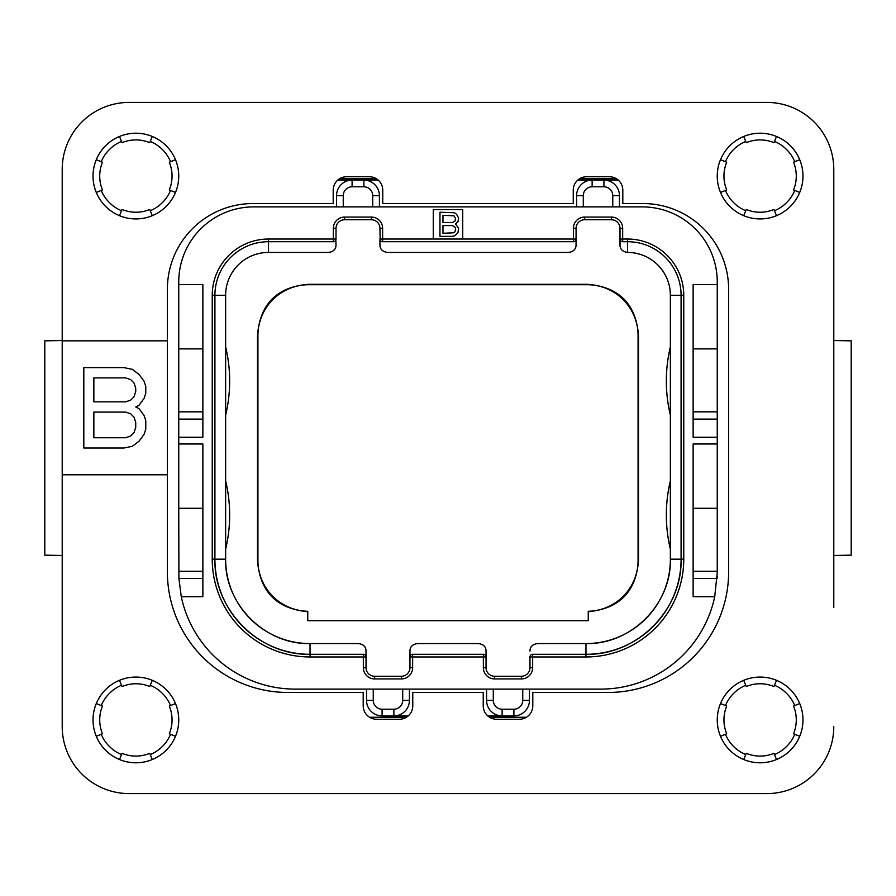 <?xml version="1.0" encoding="UTF-8"?>
<svg xmlns="http://www.w3.org/2000/svg" width="896" height="896" viewBox="0 0 896 896"><rect width="100%" height="100%" fill="white"/><g stroke="black" fill="none" stroke-linecap="round" stroke-linejoin="round"><path stroke-width="1.34" d="M202.866 419.115L178.752 419.115L178.752 348.88L202.866 348.88M178.752 419.115L178.752 508.278L202.866 508.278M178.752 348.88L178.752 281.893A75.018 75.018 0 0 1 253.77 206.886L642.23 206.886A75.018 75.018 0 0 1 717.248 281.893L717.248 572.578L714.728 596.691A116.536 116.536 0 0 1 600.712 689.114L295.288 689.114A116.536 116.536 0 0 1 181.272 596.691L178.909 578.514L178.752 508.278M202.866 411.835L178.752 411.835M178.752 284.581L202.866 284.581L202.866 437.282L178.752 437.282M714.728 596.691L693.134 596.691L693.134 443.979L717.248 443.979M181.272 596.691L202.866 596.691L202.866 443.979L178.752 443.979M717.248 284.581L693.134 284.581L693.134 437.282L717.248 437.282M462.739 239.03L462.739 209.563L433.261 209.563L433.261 239.03L576.061 239.03L575.859 240.038M717.248 571.234L693.134 571.234M717.248 508.278L693.134 508.278M717.248 411.835L693.134 411.835M717.248 348.88L693.134 348.88M717.203 575.938A116.536 116.536 0 0 1 717.091 578.514L693.134 578.514M619.461 206.886L619.461 195.63A15.534 15.534 0 0 0 603.926 180.096L610.086 180.096A133.952 133.952 0 0 1 618.565 180.365M486.584 689.114L486.584 700.37A15.534 15.534 0 0 0 502.118 715.904L513.901 715.904A15.534 15.534 0 0 0 529.446 700.37L529.446 689.114M612.763 206.886L612.763 195.63L619.461 195.63A15.534 15.534 0 0 0 603.926 180.096L592.133 180.096A15.534 15.534 0 0 0 576.598 195.63L576.598 206.886M379.411 206.886L379.411 195.63A15.534 15.534 0 0 0 363.877 180.096L352.094 180.096A15.534 15.534 0 0 0 336.549 195.63L336.549 206.886M337.736 180.096L352.094 180.096L337.736 180.096M612.763 195.63A8.837 8.837 0 0 0 603.926 186.794L603.926 180.096L610.086 180.096M372.714 206.886L372.714 195.63A8.837 8.837 0 0 0 363.877 186.794L363.877 180.096L378.224 180.096M577.786 180.096L592.133 180.096L592.133 186.794A8.837 8.837 0 0 0 583.296 195.63L583.296 206.886M366.554 689.114L366.554 700.37A15.534 15.534 0 0 0 382.099 715.904L393.882 715.904A15.534 15.534 0 0 0 409.416 700.37L409.416 689.114M202.866 571.234L178.752 571.234M493.282 689.114L493.282 700.37A8.837 8.837 0 0 0 502.118 709.206L502.118 715.904L487.76 715.904M408.24 715.904L393.882 715.904L393.882 709.206A8.837 8.837 0 0 0 402.718 700.37L402.718 689.114M526.456 717.248L489.563 717.248M406.437 717.248L369.544 717.248M579.589 178.752L611.419 178.752A133.952 133.952 0 0 1 616.627 178.853M339.539 178.752L376.421 178.752M794.763 161.717A37.509 37.509 0 0 0 774.469 141.422M745.763 141.422A37.509 37.509 0 0 0 725.458 161.717M725.458 190.422A37.509 37.509 0 0 0 745.763 210.728M774.469 210.728A37.509 37.509 0 0 0 794.763 190.422M794.763 705.578A37.509 37.509 0 0 0 774.469 685.272M745.763 685.272A37.509 37.509 0 0 0 725.458 705.578M725.458 734.283A37.509 37.509 0 0 0 745.763 754.578M774.469 754.578A37.509 37.509 0 0 0 794.763 734.283M170.542 705.578A37.509 37.509 0 0 0 150.237 685.272M121.531 685.272A37.509 37.509 0 0 0 101.237 705.578M101.237 734.283A37.509 37.509 0 0 0 121.531 754.578M150.237 754.578A37.509 37.509 0 0 0 170.542 734.283M170.542 161.717A37.509 37.509 0 0 0 150.237 141.422M121.531 141.422A37.509 37.509 0 0 0 101.237 161.717M101.237 190.422A37.509 37.509 0 0 0 121.531 210.728M150.237 210.728A37.509 37.509 0 0 0 170.542 190.422M129.192 102.402L766.808 102.402L129.192 102.402A66.976 66.976 0 0 0 62.216 169.378L62.216 273.862M833.784 273.862L833.784 169.378A66.976 66.976 0 0 0 766.808 102.402M833.784 340.536L851.2 340.838L851.2 555.162L833.784 555.464M833.784 169.378L833.784 607.41M766.808 793.598L129.192 793.598L766.808 793.598A66.976 66.976 0 0 0 833.784 726.622M62.216 607.41L62.216 726.622A66.976 66.976 0 0 0 129.192 793.598M62.216 555.464L44.8 555.162L44.8 340.838L62.216 340.536M44.8 340.838L44.8 555.162M851.2 555.162L851.2 340.838M588.246 620.67L307.754 620.67L307.754 611.274A50.904 50.904 0 0 1 257.925 560.392L257.925 335.608A50.904 50.904 0 0 1 308.818 284.715L587.182 284.715A50.904 50.904 0 0 1 638.075 335.608L638.075 560.392A50.904 50.904 0 0 1 588.246 611.274L588.246 620.67M575.904 246.422A7.504 7.504 0 0 1 575.512 247.744M574.123 249.962A7.504 7.504 0 0 1 573.138 250.869M570.472 252.179A7.504 7.504 0 0 1 569.587 252.358M574.067 241.618L573.384 241.707L573.384 228.312A11.256 11.256 0 0 1 584.629 217.067L611.419 217.067A11.256 11.256 0 0 1 622.675 228.312L622.675 241.707L627.502 241.707A53.581 53.581 0 0 1 681.083 295.288L681.083 559.182L670.365 559.182C671.518 604.285 631.075 644.728 585.973 643.574A84.392 84.392 0 0 0 670.365 559.182L670.365 295.288A42.862 42.862 0 0 0 627.502 252.426C622.518 251.686 620.021 249.178 619.998 244.922L619.998 228.312A8.568 8.568 0 0 0 611.419 219.744L584.629 219.744A8.568 8.568 0 0 0 576.061 228.312L576.061 244.922C576.038 249.178 573.541 251.686 568.557 252.426L387.453 252.426C382.469 251.686 379.971 249.178 379.949 244.922L379.949 239.03L379.949 244.922M626.472 252.358A7.504 7.504 0 0 1 625.587 252.179M622.91 250.869A7.504 7.504 0 0 1 621.936 249.962M620.547 247.744A7.504 7.504 0 0 1 620.144 246.422M530.13 649.578A7.504 7.504 0 0 1 530.533 648.256M531.922 646.038A7.504 7.504 0 0 1 532.896 645.131M535.573 643.821A7.504 7.504 0 0 1 536.446 643.642M621.992 241.618L622.675 241.707A2.677 2.677 0 0 1 619.998 239.03L627.502 239.03A56.258 56.258 0 0 1 683.76 295.288L683.76 559.182L681.083 559.182A95.11 95.11 0 0 1 585.973 654.293L532.661 654.293A2.677 2.677 0 0 0 529.984 656.97L529.984 667.688A8.568 8.568 0 0 1 521.405 676.256L494.614 676.256A8.568 8.568 0 0 1 486.046 667.688L486.046 656.97L409.954 656.97L409.954 651.078L409.954 667.688A8.568 8.568 0 0 1 401.386 676.256L374.595 676.256A8.568 8.568 0 0 1 366.016 667.688L366.016 656.97L310.027 656.97A97.787 97.787 0 0 1 212.24 559.182L212.24 295.288A56.258 56.258 0 0 1 268.498 239.03L336.011 239.03L336.011 228.312A8.568 8.568 0 0 1 344.59 219.744L371.381 219.744A8.568 8.568 0 0 1 379.949 228.312L380.15 240.038M479.573 643.642A7.504 7.504 0 0 1 480.458 643.821M483.123 645.131A7.504 7.504 0 0 1 484.109 646.038M485.498 648.256A7.504 7.504 0 0 1 485.89 649.578M410.11 649.578A7.504 7.504 0 0 1 410.502 648.256M411.891 646.038A7.504 7.504 0 0 1 412.877 645.131M415.542 643.821A7.504 7.504 0 0 1 416.427 643.642M359.554 643.642A7.504 7.504 0 0 1 360.427 643.821M363.104 645.131A7.504 7.504 0 0 1 364.078 646.038M365.467 648.256A7.504 7.504 0 0 1 365.87 649.578M683.76 559.182A97.787 97.787 0 0 1 585.973 656.97L532.661 656.97L532.661 667.688A11.256 11.256 0 0 1 521.405 678.933L494.614 678.933A11.256 11.256 0 0 1 483.358 667.688L483.358 654.293L412.642 654.293L412.642 667.688A11.256 11.256 0 0 1 401.386 678.933L374.595 678.933A11.256 11.256 0 0 1 363.339 667.688L363.339 654.293L310.027 654.293A95.11 95.11 0 0 1 214.917 559.182L225.635 559.182A84.392 84.392 0 0 0 310.027 643.574C264.925 644.728 224.482 604.285 225.635 559.182L225.635 295.288A42.862 42.862 0 0 1 268.498 252.426L328.518 252.426C333.491 251.686 335.989 249.178 336.011 244.922L335.821 240.038M335.866 246.422A7.504 7.504 0 0 1 335.462 247.744M334.074 249.962A7.504 7.504 0 0 1 333.099 250.869M330.422 252.179A7.504 7.504 0 0 1 329.549 252.358M386.422 252.358A7.504 7.504 0 0 1 385.538 252.179M382.872 250.869A7.504 7.504 0 0 1 381.886 249.962M380.498 247.744A7.504 7.504 0 0 1 380.106 246.422M588.246 611.688C619.237 608.787 635.981 591.819 638.49 560.795L638.075 560.392M307.754 611.688C276.763 608.787 260.019 591.819 257.51 560.795L257.51 335.205C260.098 303.856 277.066 286.888 308.414 284.301L587.586 284.301C618.934 286.888 635.902 303.856 638.49 335.205L638.49 560.795M310.027 656.97L310.027 654.293C259.202 655.592 213.618 610.008 214.917 559.182L214.917 295.288A53.581 53.581 0 0 1 268.498 241.707L333.334 241.707L333.334 228.312A11.256 11.256 0 0 1 344.59 217.067L371.381 217.067A11.256 11.256 0 0 1 382.626 228.312L382.626 241.707L381.942 241.618M576.061 239.03A2.677 2.677 0 0 1 573.384 241.707L382.626 241.707A2.677 2.677 0 0 1 379.949 239.03L433.261 239.03M531.978 654.382L532.661 654.293L532.661 656.97L529.984 656.97L530.174 655.962M484.042 654.382L483.358 654.293A2.677 2.677 0 0 1 486.046 656.97L486.046 651.078C486.024 646.822 483.526 644.314 478.542 643.574L417.458 643.574C412.474 644.314 409.976 646.822 409.954 651.078M411.958 654.382L412.642 654.293A2.677 2.677 0 0 0 409.954 656.97L410.155 655.962M364.022 654.382L363.339 654.293A2.677 2.677 0 0 1 366.016 656.97L366.016 651.078C366.005 646.822 363.496 644.314 358.523 643.574L310.027 643.574L310.027 654.293M334.018 241.618L333.334 241.707A2.677 2.677 0 0 0 336.011 239.03M225.635 549.158A147.347 147.347 0 0 0 225.635 480.794M365.826 655.962L366.016 656.97M485.845 655.962L486.046 656.97M681.083 559.182C682.382 610.008 636.798 655.592 585.973 654.293L585.973 643.574L537.477 643.574C532.504 644.314 529.995 646.822 529.984 651.078M670.365 549.158A147.347 147.347 0 0 1 670.365 480.794M670.365 415.206A147.347 147.347 0 0 1 670.365 346.842M619.998 244.922L620.189 240.038M225.635 415.206A147.347 147.347 0 0 0 225.635 346.842M455.538 224.045L458.046 221.48L458.55 217.885L456.534 214.29L454.53 212.755L439.958 212.24L439.958 236.354L452.021 236.354L454.53 235.838L456.534 234.304L458.046 232.254L458.55 228.144L455.538 224.045M442.971 215.32L454.026 215.835L455.538 218.4L455.034 220.965L452.525 222.499L442.971 222.499L442.971 215.32M455.538 228.659L455.034 231.739L454.026 232.758L442.971 233.274L442.971 225.579L452.525 225.579L455.034 227.125L455.538 228.659M743.702 680.322L746.267 686.515A36.165 36.165 0 0 1 773.954 686.515L776.518 680.322M760.11 762.787A42.862 42.862 0 0 1 717.248 719.925A42.862 42.862 0 0 1 760.11 677.062A42.862 42.862 0 0 1 802.973 719.925A42.862 42.862 0 0 1 760.11 762.787M776.518 759.528L773.954 753.334A36.165 36.165 0 0 1 746.267 753.334L743.702 759.528M62.216 726.622L62.216 474.79L167.373 474.79L167.373 289.262A85.725 85.725 0 0 1 253.098 203.538L333.2 203.538L333.2 190.142A13.395 13.395 0 0 1 346.595 176.747L369.365 176.747A13.395 13.395 0 0 1 382.76 190.142L382.76 203.538L573.25 203.538L573.25 190.142A13.395 13.395 0 0 1 586.645 176.747L609.414 176.747A13.395 13.395 0 0 1 622.81 190.142L622.81 203.538L642.902 203.538A85.725 85.725 0 0 1 728.627 289.262L728.627 571.906A120.557 120.557 0 0 1 608.07 692.462L532.795 692.462L532.795 705.858A13.395 13.395 0 0 1 519.4 719.253L496.63 719.253A13.395 13.395 0 0 1 483.235 705.858L483.235 692.462L412.765 692.462L412.765 705.858A13.395 13.395 0 0 1 399.37 719.253L376.6 719.253A13.395 13.395 0 0 1 363.205 705.858L363.205 692.462L287.93 692.462A120.557 120.557 0 0 1 167.373 571.906L167.373 474.79M62.216 474.79L62.216 340.838L167.373 340.838M62.216 340.838L62.216 169.378M135.89 218.938A42.862 42.862 0 0 1 93.027 176.075A42.862 42.862 0 0 1 135.89 133.213A42.862 42.862 0 0 1 178.752 176.075A42.862 42.862 0 0 1 135.89 218.938M135.89 762.787A42.862 42.862 0 0 1 93.027 719.925A42.862 42.862 0 0 1 135.89 677.062A42.862 42.862 0 0 1 178.752 719.925A42.862 42.862 0 0 1 135.89 762.787M760.11 218.938A42.862 42.862 0 0 1 717.248 176.075A42.862 42.862 0 0 1 760.11 133.213A42.862 42.862 0 0 1 802.973 176.075A42.862 42.862 0 0 1 760.11 218.938M145.768 429.184L145.768 420.638L144.088 415.509L139.07 408.666L135.722 406.963L139.07 405.25L144.088 398.406L145.768 393.277L145.768 386.434L144.088 381.304L139.07 374.472L132.373 369.342L123.995 367.629L83.81 367.629L83.81 448L123.995 448L132.373 446.286L139.07 441.157L144.088 434.325L145.768 429.184M93.856 377.888L125.675 377.888L130.693 379.602L134.042 383.018L135.722 388.147L135.722 391.563L134.042 396.704L130.693 400.12L125.675 401.834L93.856 401.834L93.856 377.888M135.722 422.352L135.722 427.482L134.042 432.611L130.693 436.027L125.675 437.741L93.856 437.741L93.856 412.093L125.675 412.093L130.693 413.795L134.042 417.222L135.722 422.352M96.286 192.483A42.862 42.862 0 0 1 96.286 159.667L102.469 162.232A36.165 36.165 0 0 0 102.469 189.918L96.286 192.483M152.298 215.678L149.733 209.485A36.165 36.165 0 0 1 122.046 209.485L119.482 215.678M119.482 136.472L122.046 142.666A36.165 36.165 0 0 1 149.733 142.666L152.298 136.472M175.493 159.667L169.299 162.232A36.165 36.165 0 0 1 169.299 189.918L175.493 192.483M152.298 759.528L149.733 753.334A36.165 36.165 0 0 1 122.046 753.334L119.482 759.528M175.493 703.517A42.862 42.862 0 0 1 175.493 736.333L169.299 733.768A36.165 36.165 0 0 0 169.299 706.082L175.493 703.517M119.482 680.322L122.046 686.515A36.165 36.165 0 0 1 149.733 686.515L152.298 680.322M96.286 736.333L102.469 733.768A36.165 36.165 0 0 1 102.469 706.082L96.286 703.517M799.714 703.517A42.862 42.862 0 0 1 799.714 736.333L793.531 733.768A36.165 36.165 0 0 0 793.531 706.082L799.714 703.517M720.507 192.483A42.862 42.862 0 0 1 720.507 159.667L726.701 162.232A36.165 36.165 0 0 0 726.701 189.918L720.507 192.483M776.518 215.678L773.954 209.485A36.165 36.165 0 0 1 746.267 209.485L743.702 215.678M743.702 136.472L746.267 142.666A36.165 36.165 0 0 1 773.954 142.666L776.518 136.472M799.714 159.667L793.531 162.232A36.165 36.165 0 0 1 793.531 189.918L799.714 192.483M720.507 736.333L726.701 733.768A36.165 36.165 0 0 1 726.701 706.082L720.507 703.517M717.248 419.115L693.134 419.115M603.926 186.794L592.133 186.794M583.296 195.63L576.598 195.63M363.877 186.794L352.094 186.794A8.837 8.837 0 0 0 343.246 195.63L343.246 206.886M343.246 195.63L336.549 195.63M352.094 186.794L352.094 180.096M202.866 578.514L178.909 578.514M402.718 700.37L409.416 700.37M373.251 689.114L373.251 700.37A8.837 8.837 0 0 0 382.099 709.206L393.882 709.206M382.099 709.206L382.099 715.904A15.534 15.534 0 0 1 366.554 700.37L373.251 700.37M493.282 700.37L486.584 700.37M502.118 709.206L513.901 709.206A8.837 8.837 0 0 0 522.749 700.37L522.749 689.114M522.749 700.37L529.446 700.37A15.534 15.534 0 0 1 513.901 715.904L513.901 709.206M573.384 228.312L576.061 228.312M584.629 217.067L584.629 219.744M611.419 217.067L611.419 219.744M622.675 228.312L619.998 228.312M627.502 239.03L627.502 252.426M683.76 295.288L670.365 295.288M585.973 656.97L585.973 654.293M532.661 667.688L529.984 667.688M521.405 678.933L521.405 676.256M494.614 678.933L494.614 676.256M483.358 667.688L486.046 667.688M412.642 667.688L409.954 667.688M401.386 678.933L401.386 676.256M374.595 678.933L374.595 676.256M363.339 667.688L366.016 667.688M212.24 559.182L214.917 559.182M212.24 295.288L225.635 295.288M268.498 239.03L268.498 252.426M333.334 228.312L336.011 228.312M344.59 217.067L344.59 219.744M371.381 217.067L371.381 219.744M382.626 228.312L379.949 228.312M372.714 195.63L379.411 195.63"/></g></svg>
